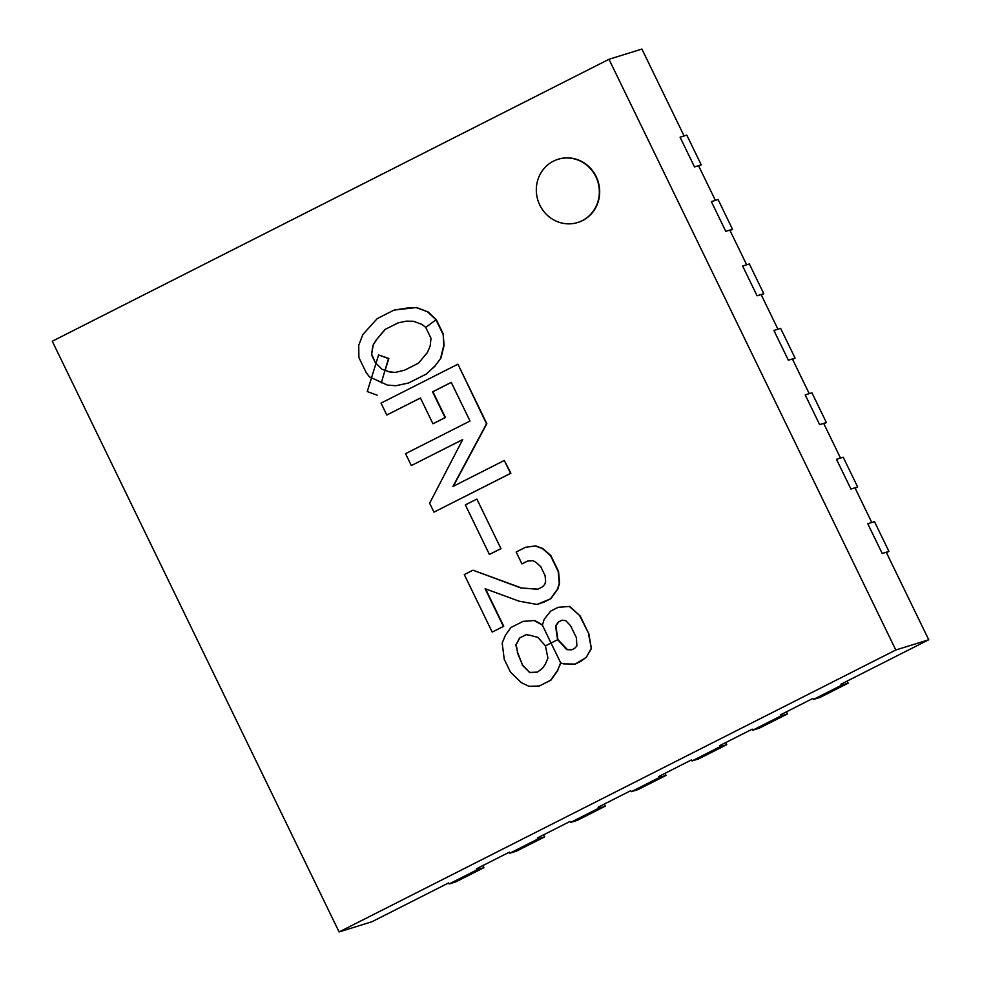 <?xml version="1.0" encoding="UTF-8"?>
<svg xmlns="http://www.w3.org/2000/svg" width="981" height="981" viewBox="0 0 981 981"><rect width="100%" height="100%" fill="white"/><g stroke="black" fill="none" stroke-linecap="round" stroke-linejoin="round"><path stroke-width="1.47" d="M725.732 742.58L726.737 744.665L698.717 758.853L691.997 760.949L720.017 746.749L726.737 744.665M665.008 773.322L666.025 775.419L638.006 789.607L631.286 791.692L659.306 777.504L666.025 775.419M604.296 804.077L605.314 806.161L577.294 820.361L570.574 822.446L598.594 808.258L605.314 806.161M543.584 834.831L544.59 836.916L516.57 851.103L509.85 853.2L537.87 839L544.59 836.916M482.86 865.573L483.878 867.67L455.858 881.858L449.139 883.942L477.158 869.755L483.878 867.67M847.155 681.072L848.173 683.168L820.153 697.356L813.433 699.441L841.453 685.253L848.173 683.168M786.443 711.826L787.461 713.91L759.441 728.11L752.721 730.195L780.741 716.007L787.461 713.91M888.933 551.383L882.213 553.48L867.768 523.744L874.488 521.647L888.933 551.383L886.444 552.646M701.231 164.845L694.511 166.942L680.078 137.205L686.798 135.108L701.231 164.845L698.742 166.108M732.513 229.272L725.793 231.357L711.36 201.62L718.08 199.535L732.513 229.272L730.023 230.535M763.794 293.699L757.074 295.784L742.642 266.047L749.361 263.963L763.794 293.699L761.305 294.95M795.076 358.114L788.356 360.211L773.923 330.474L780.643 328.377L795.076 358.114L792.599 359.377M826.37 422.541L819.638 424.626L805.205 394.902L811.925 392.805L826.37 422.541L823.881 423.804M857.652 486.968L850.932 489.053L836.486 459.316L843.206 457.232L857.652 486.968L855.162 488.219M886.235 552.229L928.737 639.759L840.95 684.223M812.93 698.411L780.238 714.965M752.219 729.165L719.527 745.719M691.495 759.907L658.803 776.474M630.783 790.661L598.091 807.216M570.071 821.416L537.38 837.97M509.347 852.158L476.656 868.725M448.636 882.912L372.02 921.711L339.095 931.95L895.812 649.998L928.737 639.759M895.812 649.998L608.98 59.289L641.905 49.05L684.1 135.954M698.546 165.691L715.382 200.369M729.827 230.106L746.664 264.796M761.109 294.533L777.945 329.224M792.39 358.96L809.227 393.639M823.672 423.375L840.509 458.066M854.954 487.802L871.79 522.493M608.98 59.289L52.263 341.241L339.095 931.95M440.628 358.114L443.768 345.41L443.179 334.595L435.956 319.732L427.409 311.713L416.091 307.568L394.031 310.094L377.219 318.604L362.847 334.533L358.739 345.251L358.887 357.525L366.097 372.4L369.445 376.876L387.385 385.079L395.846 385.729L408.501 383.031L426.257 374.043L435.086 365.864L440.972 358.004L444.111 345.3L443.179 334.595M413.43 321.265L421.916 324.368L425.705 327.384L431.002 338.286L430.156 346.134L427.409 352.461L418.605 363.093L404.601 370.193L395.233 372.461L389.114 371.86L382.038 369.261L375.38 362.749L371.529 354.828L372.841 345.52L376.066 340.186L384.859 329.555L397.943 322.933L406.379 321.13L413.43 321.265M435.086 365.864L440.972 358.004M426.257 374.043L435.417 365.754M408.501 383.031L426.588 373.933M394.031 310.094L408.108 307.899M416.091 307.568L408.439 307.801M427.409 311.713L416.422 307.458M443.51 334.496L436.287 319.622L427.741 311.602M384.859 329.555L398.163 322.884M376.066 340.186L385.202 329.444M372.841 345.52L376.397 340.076M371.529 354.828L373.172 345.422M375.38 362.749L371.873 354.717M389.114 371.86L385.202 370.193L388.832 358.482L378.58 354.963L388.488 358.592L381.29 382.848M395.233 372.461L389.445 371.75M404.687 370.144L395.564 372.363M425.705 327.384L436.005 319.831M553.394 161.178A33.096 31.367 72.7 0 1 558.005 159.302A33.096 31.367 72.7 0 1 596.902 179.118A33.096 31.367 72.7 0 1 582.26 220.639A33.096 31.367 72.7 0 1 577.65 222.515A33.096 31.367 72.7 0 1 538.753 202.699A33.096 31.367 72.7 0 1 553.394 161.178M558.177 159.253A33.096 31.367 72.7 0 1 558.336 159.192A33.096 31.367 72.7 0 1 597.245 179.008A33.096 31.367 72.7 0 1 582.604 220.541A33.096 31.367 72.7 0 1 577.993 222.405A33.096 31.367 72.7 0 1 577.821 222.454M377.17 395.196L367.262 391.566L378.58 354.963M420.444 398.041L386.796 415.012L420.42 397.979L432.94 423.755L445.411 417.501L432.903 391.726L451.272 382.431M432.94 423.755L445.08 417.599L432.56 391.836L451.248 382.369L470.009 421.021L405.558 453.663L411.333 465.558L462.713 439.549L429.629 503.228L433.958 512.143L510.549 473.357L504.295 460.469L452.928 486.49L486.49 423.792L457.955 364.221L486.821 423.694L453.308 486.294M504.295 460.469L510.893 473.247L433.958 512.143M462.664 439.635L411.333 465.558M457.612 364.331L381.02 403.117L386.796 415.012M500.617 548.771L489.409 554.449L500.96 548.661L476.889 499.108L500.96 548.661M489.409 554.449L465.35 504.896L476.558 499.219M527.692 561.058L521.941 563.903L527.545 561.071L533.173 560.691L536.484 562.714L540.764 566.724L545.093 575.639L545.632 581.549L544.725 584.468L542.407 586.883L537.735 589.25L520.801 587.938L537.956 589.14M543.989 602.138L550.525 598.815L557.466 589.14L559.28 583.278L558.201 571.469L550.5 555.614L542.432 548.587L535.356 546L525.497 547.288L535.687 545.89L542.763 548.489L550.832 555.516L558.532 571.371L559.611 583.168L557.797 589.029L550.868 598.717L536.975 604.455L544.32 602.027M485.583 588.907L503.731 626.295L492.192 632.071L503.731 626.295M520.801 587.938L473.026 570.219L521.144 587.84M525.497 547.288L516.165 552.009L521.941 563.903M472.683 570.329L464.283 574.584L492.192 632.071M503.4 626.393L485.117 588.735L519.084 601.169L536.975 604.455M569.74 606.442L558.14 607.313L569.74 606.442L580.188 615.97L588.858 633.812L591.371 648.588L586.307 657.331L575.246 664.1L563.499 663.879L560.666 662.837L542.383 625.179L544.185 619.318L550.672 611.102L558.14 607.313M571.997 649.692L567.423 649.606L557.919 639.6L555.871 625.817L558.655 621.942L562.15 620.164M569.409 606.552L580.188 615.97M579.857 616.08L588.858 633.812M588.514 633.91L591.371 648.588M591.04 648.686L586.307 657.331M585.976 657.429L581.181 661.157M580.85 661.268L575.246 664.1M565.191 648.196L567.092 649.704L571.788 649.802L574.596 648.38L576.914 645.964L576.35 637.613L570.574 625.719L565.816 620.715L562.052 620.151L558.312 622.04L555.54 625.915L557.576 639.71L565.534 648.098M557.625 639.747L551.04 643.021L560.666 662.837L557.466 670.636L560.924 662.935M557.466 670.636L550.537 680.323L539.329 686.001L550.868 680.213L557.809 670.526M534.67 620.495L523.069 621.365L534.67 620.495L542.456 624.922M537.416 672.12L529.642 672.439L522.505 664.946L517.661 652.573L516.165 644.689L519.844 637.895L526.147 634.695M539.329 686.001L528.992 686.295L521.438 682.702L510.512 672.193L504.246 659.306L502.186 643.058L505.387 635.271L510.929 627.521L523.069 621.365M534.338 620.605L542.383 625.179L551.04 643.021L545.436 645.854L537.821 637.368L529.814 635.247L526.049 634.682L519.844 637.895M519.501 637.993L516.165 644.689M515.822 644.799L517.661 652.573M517.33 652.684L522.505 664.946M522.174 665.044L529.642 672.439M529.299 672.549L537.281 672.206L542.407 668.38L545.178 664.505L547.925 658.177L545.436 645.854"/></g></svg>
